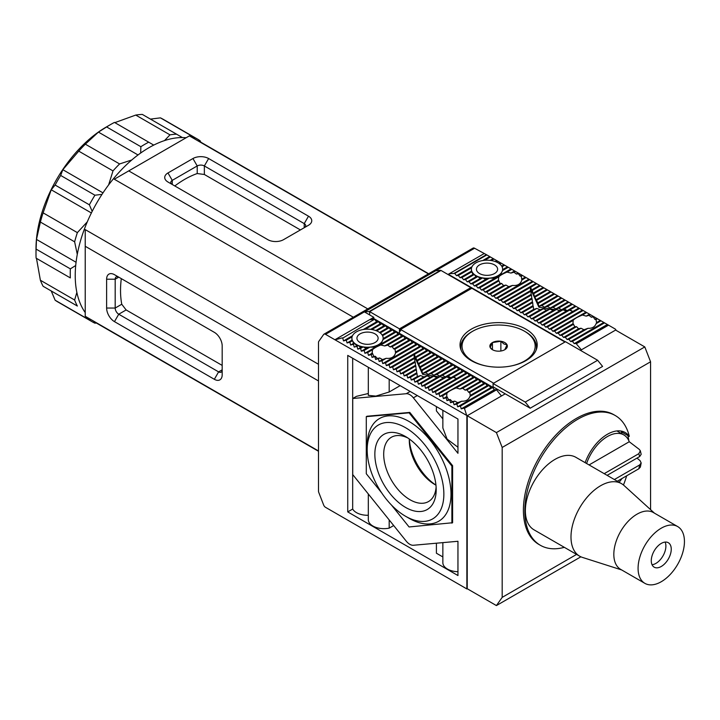 <?xml version="1.0" encoding="UTF-8"?>
<svg xmlns="http://www.w3.org/2000/svg" width="720" height="720" viewBox="0 0 720 720"><rect width="100%" height="100%" fill="white"/><g stroke="black" fill="none" stroke-linecap="round" stroke-linejoin="round"><path stroke-width="1.08" d="M372.024 319.554L373.779 318.546L399.456 333.369L399.456 328.842L470.79 287.658L441.009 270.459L369.675 311.643L399.456 328.842M470.79 288.891L470.79 287.658M440.919 270.405L369.675 311.643L369.675 314.937L369.585 311.589L440.919 270.405A1.008 0.585 -120 0 0 440.559 270.306L369.225 311.499L364.446 311.922L373.779 317.304L334.899 339.75L325.494 334.323L474.588 248.247A3.024 1.746 -120 0 0 473.076 248.094L323.982 334.17A3.024 1.746 60 0 1 325.494 334.323M486.09 365.976A36.567 21.114 180 0 1 472.752 361.071A36.567 21.114 180 0 1 472.752 331.209A36.567 21.114 180 0 1 524.475 331.209L525.366 331.722A37.836 21.843 0 0 1 536.445 347.166L536.445 349.29M472.752 331.209L471.861 331.722A37.836 21.843 0 0 0 460.782 347.166A37.836 21.843 0 0 0 461.169 350.289M504.792 342.567A8.739 5.04 0 0 0 500.877 341.262A8.739 5.04 0 0 0 492.435 342.567A8.739 5.04 0 0 0 490.176 347.445A8.739 5.04 0 0 0 492.435 349.704A8.739 5.04 0 0 0 496.35 351.009A8.739 5.04 0 0 0 504.792 349.704A8.739 5.04 0 0 0 507.051 344.835A8.739 5.04 0 0 0 504.792 342.567M504.792 349.704L507.051 344.835L503.964 344.007L500.877 341.262L492.435 342.567L490.176 347.445L492.084 349.344M525.366 331.722L524.475 331.209A36.567 21.114 180 0 1 511.137 365.976M536.058 350.289A37.836 21.843 0 0 0 536.445 347.166M492.435 349.632L492.435 342.567M500.877 351.009L500.877 341.262M200.772 142.173L200.196 140.832A105.426 60.867 120 0 0 197.496 139.104A105.426 60.867 120 0 0 194.652 137.637L194.274 138.717M182.412 137.565L176.58 134.19A105.426 60.867 120 0 0 169.983 134.847L164.52 140.589M153.747 145.098L148.707 142.182A105.426 60.867 120 0 0 140.868 146.709L140.661 153.036M131.778 159.975L119.592 163.944A105.426 60.867 120 0 0 112.995 170.91L108.63 184.896M102.006 194.355L94.923 195.219A105.426 60.867 120 0 0 89.379 204.813L92.178 211.383M87.291 221.85L77.364 232.623A105.426 60.867 120 0 0 74.628 241.821L77.283 254.358M75.717 265.518L70.344 268.866A105.426 60.867 120 0 0 70.245 273.447A105.426 60.867 120 0 0 70.344 277.911L36.099 258.147L70.344 277.911M148.707 142.182L114.462 122.418A105.426 60.867 120 0 0 110.547 124.56L106.263 127.035A99.369 57.375 120 0 0 36 248.733L36 253.674A105.426 60.867 120 0 0 36.099 258.147M70.344 268.866L36.099 249.093A105.426 60.867 120 0 0 36 253.674M36.099 249.093L36.477 239.418L40.383 222.048L74.628 241.821M77.364 232.623L43.119 212.859A105.426 60.867 120 0 0 40.383 222.048M43.119 212.859L51.228 189.783L55.134 185.049L89.379 204.813M94.923 195.219L60.678 175.446A105.426 60.867 120 0 0 55.134 185.049M60.678 175.446L62.829 169.695L78.75 151.137L112.995 170.91M119.592 163.944L85.347 144.171A105.426 60.867 120 0 0 78.75 151.137M85.347 144.171L98.433 132.102L106.623 126.945L140.868 146.709M110.547 124.56A105.426 60.867 120 0 0 106.623 126.945M114.84 122.634L135.738 115.074L169.983 134.847M176.58 134.19L142.344 114.426A105.426 60.867 120 0 0 135.738 115.074M150.444 119.106L160.416 117.864L194.652 137.637M197.496 139.104L163.26 119.34A105.426 60.867 120 0 0 160.416 117.864M76.869 292.401L74.628 300.006A105.426 60.867 120 0 0 77.364 306.045L43.119 286.281L77.364 306.045M90.126 319.113L89.379 319.986A105.426 60.867 120 0 0 92.079 321.705A105.426 60.867 120 0 0 94.923 323.181L96.363 323.01M76.068 262.269L36.477 239.418M51.228 189.783L91.386 212.967M62.829 169.695L102.987 192.879M98.433 132.102L138.024 154.962M89.379 319.986L55.134 300.213A105.426 60.867 120 0 0 57.834 301.941L92.079 321.705M55.134 300.213L51.228 290.961M74.628 300.006L40.383 280.242A105.426 60.867 120 0 0 43.119 286.281M40.383 280.242L36.477 258.363M628.803 440.667A74.907 43.245 120 0 0 627.876 435.573M615.249 415.53L613.827 414.711A74.907 43.245 120 0 0 576.369 418.419A74.907 43.245 120 0 0 527.436 484.425A74.907 43.245 120 0 0 538.92 544.455L540.342 545.274A74.907 43.245 -60 0 1 528.867 485.253A74.907 43.245 -60 0 1 577.8 419.238A74.907 43.245 -60 0 1 615.249 415.53A74.907 43.245 -60 0 1 629.307 436.401L621.459 431.874A74.907 43.245 -60 0 1 621.873 433.809M650.565 509.625L650.565 361.791L644.796 346.923L615.609 330.075L580.473 350.361M505.215 393.813L530.181 408.222L525.24 402.075L493.083 383.517L493.083 386.811L505.215 393.813L467.226 415.737L467.226 588.726L496.413 605.574L580.878 556.812M644.796 346.923L496.413 432.594L467.226 415.737M530.181 408.222L602.586 366.426L597.645 360.27L565.488 341.712L493.083 383.517M496.413 605.574L502.182 597.375L502.182 447.453L496.413 432.594M650.565 361.791L502.182 447.453M525.24 402.075L597.645 360.27M576.594 554.409L502.182 597.375M626.661 475.812A74.907 43.245 -60 0 1 623.466 485.019M629.307 436.401A35.559 20.529 120 0 0 625.185 432.513A35.559 20.529 120 0 0 607.401 434.277A35.559 20.529 120 0 0 585.144 462.663M621.459 431.874A35.559 20.529 120 0 0 620.82 431.01M621.639 569.934L582.435 557.406A41.868 24.174 -60 0 1 579.663 556.182A41.868 24.174 -60 0 1 573.246 522.63A41.868 24.174 -60 0 1 600.597 485.739A41.868 24.174 -60 0 1 621.531 483.669A41.868 24.174 -60 0 1 623.979 485.46L654.426 513.144M621.531 483.669L575.901 457.326A41.868 24.174 120 0 0 554.967 459.396A41.868 24.174 120 0 0 527.616 496.296A41.868 24.174 120 0 0 534.033 529.839L579.663 556.182M618.327 480.618A32.787 18.927 -60 0 1 617.643 481.419M586.602 463.5A32.787 18.927 -60 0 1 607.401 436.545A32.787 18.927 -60 0 1 623.799 434.916A32.787 18.927 -60 0 1 629.253 441.738L589.077 464.931M644.868 583.344L620.613 569.34A32.787 18.927 -60 0 1 615.591 543.069A32.787 18.927 -60 0 1 637.011 514.179A32.787 18.927 -60 0 1 653.4 512.55L677.655 526.554A32.787 18.927 -60 0 1 682.677 552.825A32.787 18.927 -60 0 1 661.257 581.724A32.787 18.927 -60 0 1 644.868 583.344A32.787 18.927 -60 0 1 639.846 557.073A32.787 18.927 -60 0 1 661.257 528.183A32.787 18.927 -60 0 1 677.655 526.554M652.05 564.723A14.121 8.154 120 0 0 655.911 563.391A14.121 8.154 120 0 0 665.118 542.088M661.257 543.42A14.121 8.154 120 0 0 652.032 555.867A14.121 8.154 120 0 0 654.201 567.18A14.121 8.154 120 0 0 661.257 566.478A14.121 8.154 120 0 0 670.491 554.04A14.121 8.154 120 0 0 668.322 542.718A14.121 8.154 120 0 0 661.257 543.42M564.327 547.335A74.907 43.245 -60 0 1 540.342 545.274M619.101 482.265A35.559 20.529 120 0 0 622.035 478.476M604.206 473.67L638.829 453.681L640.323 450.765L639.234 449.352L629.253 441.738M636.993 458.109L640.053 460.62L641.178 462.969L640.386 467.073L638.829 468.783L617.292 481.221M640.323 450.765L641.178 454.32L639.657 456.57L607.122 475.353M614.376 479.538L639.657 464.94L638.829 468.783M641.178 462.969L639.657 464.94M174.807 185.958A90.792 52.425 -60 0 1 184.734 179.334A90.792 52.425 -60 0 1 197.217 173.547L204.354 174.483L300.402 229.932M186.147 137.745A104.418 60.282 120 0 0 149.067 147.627A104.418 60.282 120 0 0 85.077 227.286A104.418 60.282 120 0 0 85.221 312.561M93.276 320.931A104.418 60.282 120 0 0 96.858 323.307L318.492 451.26M318.492 450.954L85.221 316.278L85.221 229.599L318.492 364.275M353.331 317.223L114.309 179.226L128.736 170.892L367.767 308.898M158.697 153.594L128.736 170.892M409.797 394.668A10.089 5.823 -120 0 0 406.233 393.714L352.728 398.493L352.728 474.588L406.233 541.143A10.089 5.823 -120 0 0 413.37 545.265L457.956 541.278L457.956 575.541L347.742 511.911L347.742 355.401L457.956 419.04L457.956 453.303L413.37 397.836A10.089 5.823 -120 0 0 409.797 394.668M502.605 269.658L502.479 270.594A15.633 9.027 0 0 0 502.659 269.226A15.633 9.027 0 0 0 502.047 266.724A15.633 9.027 0 0 0 499.716 263.952A15.633 9.027 0 0 0 498.078 262.836A15.633 9.027 0 0 0 496.152 261.891L497.547 261.09L486.846 254.916L454.743 273.447L449.397 273.654L447.966 274.473M525.897 329.148A38.592 22.275 0 0 0 483.849 324.315A38.592 22.275 0 0 0 460.026 344.898A38.592 22.275 0 0 0 471.33 360.657A38.592 22.275 0 0 0 513.378 365.481A38.592 22.275 0 0 0 537.201 344.898A38.592 22.275 0 0 0 525.897 329.148M342.747 338.103L374.436 319.338L342.747 338.103L343.503 340.92L346.311 340.164L347.067 342.981L349.875 342.225L350.631 345.042L353.448 344.286L354.204 347.094L357.012 346.347L357.768 349.155L360.576 348.399L361.332 351.216L364.149 350.46L364.896 353.277L367.713 352.521L368.469 355.338L371.277 354.582L372.033 357.39L374.85 356.643L375.597 359.451L378.414 358.695L379.17 361.512L381.978 360.756L382.734 363.573L385.551 362.817L386.298 365.634L389.115 364.878L389.871 367.686L392.679 366.939L393.435 369.747L396.252 369L396.999 371.808L399.816 371.052L400.572 373.869L403.38 373.113L404.136 375.93L406.944 375.174L407.7 377.991L410.517 377.235L411.264 380.043L414.081 379.296L414.837 382.104L417.645 381.348L418.401 384.165L421.218 383.409L421.965 386.226L424.782 385.47L425.538 388.287L428.346 387.531L429.102 390.339L431.919 389.592L432.666 392.4L435.483 391.644L436.239 394.461L439.047 393.705L439.803 396.522L442.62 395.766L443.367 398.583L446.184 397.827L446.94 400.635L449.748 399.888L450.504 402.696L453.312 401.94L454.068 404.757L457.713 402.651L454.734 401.121L452.304 401.661L450.288 399.573L448.659 399.645L446.724 396.648L446.859 393.318C448.092 391.689 451.215 389.889 456.21 387.918L459.909 389.025L462.762 388.251L465.111 390.15L467.046 389.898L468.603 392.247L469.728 392.463L470.34 395.559M368.469 355.338L372.114 353.232L372.528 349.74C373.851 348.291 376.587 346.707 380.727 345.006L384.714 345.951L387.693 345.105L390.132 346.95L392.148 346.653L393.777 348.957L395.001 349.128L395.577 352.908C394.335 357.048 391.212 358.848 386.217 358.308L382.518 359.577L379.665 357.975L377.316 358.461L375.381 356.328L373.833 356.355L372.087 352.521M593.316 316.998L594.864 319.356L595.998 319.572L596.583 322.479L596.16 323.595C594.846 326.925 592.11 328.5 587.97 328.32L583.983 329.751L581.004 328.23L578.565 328.761L576.549 326.673L574.92 326.745L572.985 323.748L573.12 320.418C574.362 318.789 577.476 316.989 582.48 315.018L586.179 316.134L589.032 315.351L591.372 317.25L593.847 316.692L497.547 261.09M454.743 273.447L456.525 275.661L458.307 275.508L460.089 277.722L461.88 277.56L463.662 279.783L465.444 279.621L467.226 281.844L469.008 281.682L470.79 283.905L472.581 283.743L474.363 285.957L476.145 285.804L477.927 288.018L479.709 287.856L481.491 290.079L498.375 280.332L498.798 276.84C500.112 275.391 502.848 273.816 506.997 272.106L510.975 273.06L513.963 272.205L516.393 274.05L518.409 273.753L520.038 276.066L521.262 276.228L521.838 280.008C520.596 284.148 517.482 285.948 512.487 285.417L508.779 286.677L505.926 285.075L503.586 285.561L501.651 283.428L500.094 283.455L498.357 279.621M323.982 334.17A3.024 1.746 60 0 0 323.64 334.485L318.78 341.406A3.024 1.746 -120 0 0 318.492 342.477L318.492 491.067A3.024 1.746 60 0 0 318.78 492.471L323.64 504.999A3.024 1.746 -120 0 0 325.494 507.303L466.866 588.933L466.866 415.944L464.427 408.357L496.53 389.826L494.334 389.745L492.552 387.531L490.77 387.684L488.988 385.47L487.197 385.632L485.415 383.409L483.633 383.571L481.851 381.348L480.069 381.51L478.287 379.296L476.505 379.449L474.714 377.235L472.932 377.388L471.15 375.174L469.368 375.336L467.586 373.113L465.804 373.275L464.013 371.052L462.231 371.214L460.449 369L458.667 369.153L456.885 366.939L455.103 367.092L453.312 364.878L451.53 365.04L449.748 362.817L447.966 362.979L446.184 360.756L444.402 360.918L442.62 358.695L440.829 358.857L439.047 356.643L437.265 356.796L435.483 354.582L433.701 354.744L431.919 352.521L430.128 352.683L428.346 350.46L426.564 350.622L424.782 348.399L423 348.561L421.218 346.347L419.436 346.5L417.645 344.286L415.863 344.448L414.081 342.225L412.299 342.387L410.517 340.164L408.735 340.326L406.944 338.103L405.162 338.265L403.38 336.051L401.598 336.204L399.816 333.99L398.034 334.143L396.252 331.929L394.461 332.091L392.679 329.868L390.897 330.03L389.115 327.807L380.232 332.937A15.633 9.027 0 0 0 378.594 331.83A15.633 9.027 0 0 0 376.668 330.876L385.551 325.755L383.76 325.908L381.978 323.694L380.196 323.847L378.414 321.633L376.632 321.795L374.85 319.572M360.045 342.531A10.593 6.12 180 0 1 356.94 338.211A10.593 6.12 180 0 1 363.483 332.559A10.593 6.12 180 0 1 375.021 333.882A10.593 6.12 180 0 1 378.126 338.211A10.593 6.12 180 0 1 371.592 343.863A10.593 6.12 180 0 1 360.045 342.531M479.529 273.546A10.593 6.12 180 0 1 476.433 269.226A10.593 6.12 180 0 1 482.967 263.574A10.593 6.12 180 0 1 494.514 264.897A10.593 6.12 180 0 1 497.619 269.226A10.593 6.12 180 0 1 491.076 274.878A10.593 6.12 180 0 1 479.529 273.546M222.183 365.409L126.135 309.951L121.761 304.245A90.792 52.425 -60 0 1 121.302 278.631M304.245 227.718A5.04 2.916 0 0 0 305.703 225.666A5.04 2.916 0 0 0 304.227 223.614L308.502 216.198A11.097 6.408 180 0 1 308.502 225.261L283.536 239.67A11.097 6.408 180 0 1 267.84 239.67L167.976 182.016A11.097 6.408 180 0 1 167.976 172.953L172.251 180.369A5.04 2.916 0 0 0 170.775 182.421A5.04 2.916 0 0 0 172.233 184.473M204.354 174.483L204.354 165.951L304.227 223.614L304.227 227.727M197.217 173.547L197.217 165.951L192.942 158.535A11.097 6.408 180 0 1 208.629 158.535L204.354 165.951A5.04 2.916 0 0 0 197.217 165.951L172.251 180.369L172.251 184.482M428.661 273.735L201.276 142.452A104.418 60.282 120 0 0 197.433 140.535M114.471 321.633L214.344 379.296A11.097 6.408 60 0 0 222.183 374.76L222.183 345.933A11.097 6.408 60 0 0 214.344 332.343L114.471 274.68L118.746 277.155L115.182 279.216L106.623 279.216A11.097 6.408 60 0 1 114.471 274.68L118.746 277.155A5.04 2.916 -120 0 0 116.226 276.903A5.04 2.916 -120 0 0 115.182 279.216L115.182 308.043A5.04 2.916 -120 0 0 118.746 314.217L114.471 321.633A11.097 6.408 60 0 1 106.623 308.043L115.182 308.043L121.761 304.245M214.344 379.296L218.619 371.88A5.04 2.916 -120 0 0 221.139 372.132A5.04 2.916 -120 0 0 222.183 369.819L218.619 371.88L118.746 314.217L126.135 309.951M208.629 158.535L308.502 216.198M192.942 158.535L167.976 172.953M106.623 279.216L106.623 308.043M428.4 273.888L189.369 135.882L159.057 153.387M85.221 246.267L318.492 380.943M466.254 415.179L334.899 339.75M381.69 492.885L366.282 473.724L366.282 416.655L367.002 416.241L409.797 412.416L452.601 465.669L452.601 522.738L409.086 526.968L391.419 504.99M486.846 254.916L474.588 248.247M615.96 329.868L581.364 349.848L576.018 343.458L608.112 324.927L615.348 329.103L615.96 330.282M440.559 270.306L435.78 270.738L364.446 311.922M483.993 253.674L449.397 273.654L449.037 275.094M464.427 408.357L496.116 389.592M454.068 404.757L456.885 404.001L457.641 406.818L460.449 406.062L461.205 408.879L464.013 408.123M335.52 339.696L342.333 337.869M466.866 415.944L501.471 395.973L496.53 389.826M347.742 511.911L352.674 509.058L352.674 358.254M457.956 571.698A15.633 9.027 180 0 1 442.854 562.671L442.854 542.628M442.854 556.938L436.41 553.221L436.41 543.204M393.687 525.537L389.187 528.138A15.633 9.027 180 0 1 368.307 519.633L368.307 493.956M368.307 515.268A15.633 9.027 180 0 1 352.674 509.058M368.307 393.507L356.481 396.333L352.728 398.493M368.307 367.281L368.307 395.352L375.849 396.099L389.187 391.986L400.14 385.659M442.854 410.319L442.854 427.968L447.057 439.074L457.956 447.228M436.41 406.602L436.41 410.904L442.854 418.923M608.112 324.927L593.847 316.692M373.779 318.546L373.779 317.304M486.441 254.673L454.338 273.213M374.436 319.338L369.495 319.779M454.734 401.121L453.312 401.94M452.304 401.661L450.504 402.696M450.288 399.573L449.748 399.888M448.659 399.645L446.94 400.635M447.435 397.107L446.184 397.827M446.724 396.648L443.367 398.583M442.62 395.766L446.859 393.318M382.518 359.577L379.17 361.512M386.217 358.308L381.978 360.756M379.665 357.975L378.414 358.695M377.316 358.461L375.597 359.451M375.381 356.328L374.85 356.643M373.833 356.355L372.033 357.39M372.699 353.763L371.277 354.582M360.576 348.399L363.204 346.887L360.639 347.499L357.768 349.155M360.639 347.499L358.407 345.537L357.012 346.347M356.481 345.78L354.843 343.476A15.633 9.027 0 0 0 358.407 345.537L354.204 347.094M354.843 343.476L353.502 343.386L352.512 340.704A15.633 9.027 0 0 0 354.843 343.476L353.448 344.286M353.502 343.386L350.631 345.042M376.668 330.876A15.633 9.027 0 0 0 371.862 329.535A15.633 9.027 0 0 0 365.157 329.283A15.633 9.027 0 0 0 352.08 336.834A15.633 9.027 0 0 0 351.9 338.211A15.633 9.027 0 0 0 352.512 340.704L349.875 342.225M576.423 343.692L608.526 325.161M565.317 341.811L449.397 274.887M493.803 387.216L493.263 387.531L399.456 333.369L399.456 330.489L400.527 329.868M389.187 391.986L389.187 379.332M389.187 528.138L389.187 519.93M495.252 261.549L496.791 260.658M493.974 259.029L491.346 260.55A15.633 9.027 0 0 0 484.641 260.298A15.633 9.027 0 0 0 471.564 267.849A15.633 9.027 0 0 0 471.384 269.226A15.633 9.027 0 0 0 471.996 271.719A15.633 9.027 0 0 0 474.327 274.491A15.633 9.027 0 0 0 477.891 276.552L475.965 276.795L474.327 274.491L472.986 274.392L471.438 271.17L471.393 269.505M499.059 263.466L500.355 262.71M499.716 263.952L501.111 263.151M501.678 266.067L503.928 264.771M502.047 266.724L504.675 265.212M513.963 272.205L515.376 271.386M514.629 270.954L510.975 273.06M516.393 274.05L518.193 273.006M518.409 273.753L518.949 273.447M520.038 276.066L521.757 275.067M521.262 276.228L522.513 275.508M526.077 277.56L521.838 280.008L521.973 279.063L525.33 277.128M586.179 316.134L589.527 314.199M582.48 315.018L586.719 312.57M589.032 315.351L590.283 314.631M591.372 317.25L593.091 316.251M594.864 319.356L596.664 318.312M595.998 319.572L597.411 318.753M596.61 322.659L600.228 320.373M487.197 385.632L470.313 395.379L469.899 396.486C468.576 399.825 465.849 401.4 461.7 401.22L457.713 402.651M461.7 401.22L456.885 404.001M367.713 352.521L372.528 349.74M358.407 345.537A15.633 9.027 0 0 0 363.204 346.887A15.633 9.027 0 0 0 369.918 347.13L364.149 350.46M361.332 351.216L366.219 348.39L363.204 346.887M352.512 340.704L351.954 340.155L347.067 342.981M576.018 343.458L574.227 343.62L572.445 341.397L570.663 341.559L568.881 339.345L567.099 339.498L565.317 337.284L563.535 337.446L561.744 335.223L559.962 335.385L574.92 326.745M481.491 290.079L483.282 289.917L485.064 292.14L486.846 291.978L488.628 294.201L490.41 294.039L492.192 296.253L493.974 296.1L495.765 298.314L497.547 298.152L499.329 300.375L501.111 300.213L502.893 302.436L504.675 302.274L506.466 304.497L508.248 304.335L510.03 306.549L511.812 306.396L513.594 308.61L515.376 308.457L517.158 310.671L518.949 310.509L520.731 312.732L522.513 312.57L524.295 314.793L526.077 314.631L527.859 316.845L529.65 316.692L531.432 318.906L533.214 318.753L534.996 320.967L536.778 320.805L538.56 323.028L540.351 322.866L542.133 325.089L543.915 324.927L545.697 327.15L547.479 326.988L549.261 329.202L551.043 329.049L552.834 331.263L554.616 331.101L556.398 333.324L558.18 333.162L559.962 335.385M389.115 327.807L387.333 327.969L385.551 325.755M493.263 383.409L564.597 342.225M493.263 387.531L493.263 386.91M564.597 341.811L471.861 288.27L400.527 329.454L400.527 331.101L399.456 330.489M493.263 382.995L400.527 329.454M496.152 261.891A15.633 9.027 0 0 0 491.346 260.55M493.227 258.597L490.14 260.379M502.659 269.622L507.492 266.832M506.997 272.106L511.812 269.325M600.984 320.805L596.16 323.595M482.715 260.541L489.654 256.536M456.525 275.661L471.987 266.733M343.503 340.92L352.503 335.718M363.222 329.535L376.632 321.795M366.219 348.39L369.918 347.13L375.453 347.184L381.024 343.971L382.986 339.579A15.633 9.027 0 0 0 383.175 338.211A15.633 9.027 0 0 0 382.563 335.709L392.679 329.868M351.954 340.155L351.909 338.499M352.08 336.834L346.311 340.164M607.365 324.495L574.227 343.62M494.334 389.745L461.205 408.879M490.41 256.968L484.641 260.298M508.248 267.264L502.479 270.594L500.508 274.986L511.056 268.893M458.307 275.508L471.564 267.849M365.157 329.283L378.414 321.633M604.548 322.866L572.445 341.397M492.552 387.531L460.449 406.062M460.089 277.722L471.438 271.17M370.647 329.364L380.196 323.847M603.792 322.434L570.663 341.559M490.77 387.684L457.641 406.818M412.299 342.387L395.712 351.963L395.577 352.908L414.081 342.225M461.88 277.56L471.996 271.719M371.862 329.535L381.978 323.694M587.97 328.32L568.881 339.345M488.988 385.47L469.899 396.486M472.932 377.388L439.803 396.522M456.21 387.918L474.714 377.235M382.734 363.573L415.863 344.448M375.453 347.184L364.896 353.277M380.727 345.006L399.816 333.99M398.034 334.143L381.024 343.971M585.963 312.138L552.834 331.263M554.616 331.101L573.12 320.418M495.765 298.314L528.894 279.189M512.487 285.417L493.974 296.1M476.145 285.804L489.402 278.145L485.712 279.405L482.697 277.902A15.633 9.027 0 0 0 489.402 278.145L494.937 278.199L500.508 274.986M494.937 278.199L477.927 288.018M479.709 287.856L498.798 276.84M463.662 279.783L472.986 274.392M375.759 330.534L383.76 325.908M583.983 329.751L567.099 339.498M471.15 375.174L439.047 393.705M459.909 389.025L476.505 379.449M385.551 362.817L417.645 344.286M396.252 331.929L382.986 339.579L383.112 338.643M384.714 345.951L401.598 336.204M556.398 333.324L572.985 323.748M583.146 310.509L551.043 329.049M497.547 298.152L529.65 279.621M508.779 286.677L492.192 296.253M465.444 279.621L474.327 274.491M581.004 328.23L565.317 337.284M485.415 383.409L469.728 392.463M469.368 375.336L436.239 394.461M462.762 388.251L478.287 379.296M410.517 340.164L395.001 349.128M386.298 365.634L419.436 346.5M394.461 332.091L383.175 338.607M387.693 345.105L403.38 336.051M558.18 333.162L573.696 324.207M582.39 310.077L549.261 329.202M499.329 300.375L532.458 281.25M505.926 285.075L490.41 294.039M483.282 289.917L498.96 280.863M485.712 279.405L474.363 285.957M467.226 281.844L475.965 276.795M379.575 332.451L387.333 327.969M578.565 328.761L563.535 337.446M483.633 383.571L468.603 392.247M467.586 373.113L435.483 391.644M465.111 390.15L480.069 381.51M408.735 340.326L393.777 348.957M389.115 364.878L421.218 346.347M390.132 346.95L405.162 338.265M579.582 308.457L547.479 326.988M501.111 300.213L533.214 281.682M503.586 285.561L488.628 294.201M485.064 292.14L500.094 283.455M470.79 283.905L480.123 278.514L482.697 277.902L472.581 283.743M469.008 281.682L477.891 276.552L480.123 278.514M576.549 326.673L561.744 335.223M481.851 381.348L467.046 389.898M465.804 373.275L432.666 392.4M406.944 338.103L392.148 346.653M389.871 367.686L423 348.561M390.897 330.03L382.185 335.061M578.826 308.016L545.697 327.15M502.893 302.436L536.022 283.302M501.651 283.428L486.846 291.978M464.013 371.052L453.699 377.01L456.525 378.63L453.258 377.271L431.919 389.592M392.679 366.939L414.018 354.618L413.721 353.916L414.468 354.357L424.782 348.399M380.232 332.937A15.633 9.027 180 0 1 382.563 335.709M576.018 306.396L569.979 309.879L572.805 311.499L569.538 310.131L543.915 324.927M504.675 302.274L530.298 287.487L530.001 286.785L530.748 287.226L536.778 283.743M482.697 277.902A15.633 9.027 180 0 1 477.891 276.552M453.258 377.271L449.991 378.288L429.102 390.339M462.231 371.214L450.882 377.766L453.699 377.01M414.468 354.357L415.215 357.174L426.564 350.622M393.435 369.747L414.315 357.696L414.018 354.618M369.918 347.13A15.633 9.027 0 0 0 382.986 339.579M569.538 310.131L566.262 311.148L542.133 325.089M506.466 304.497L530.595 290.556L530.298 287.487M489.402 278.145A15.633 9.027 0 0 0 502.479 270.594M449.991 378.288L446.715 376.92L428.346 387.531M460.449 369L448.056 376.155L450.882 377.766M415.215 357.174L415.953 357.615L428.346 350.46M396.252 369L414.621 358.389L414.315 357.696M566.262 311.148L562.995 309.789L540.351 322.866M508.248 304.335L530.892 291.258L530.595 290.556M446.715 376.92L443.448 377.937L425.538 388.287M458.667 369.153L445.23 376.911L448.056 376.155M415.953 357.615L416.7 360.441L430.128 352.683M396.999 371.808L414.918 361.467L414.621 358.389M562.995 309.789L559.728 310.806L538.56 323.028M510.03 306.549L531.189 294.336L530.892 291.258M443.448 377.937L440.181 376.578L424.782 385.47M456.885 366.939L442.404 375.291L445.23 376.911M416.7 360.441L417.438 360.882L431.919 352.521M399.816 371.052L415.215 362.169L414.918 361.467M559.728 310.806L556.461 309.447L536.778 320.805M511.812 306.396L531.486 295.029L531.189 294.336M440.181 376.578L436.905 377.595L421.965 386.226M455.103 367.092L439.587 376.056L442.404 375.291M417.438 360.882L418.185 363.699L433.701 354.744M400.572 373.869L415.512 365.238L415.215 362.169M556.461 309.447L553.185 310.464L534.996 320.967M513.594 308.61L531.783 298.107L531.486 295.029M436.905 377.595L433.638 376.236L421.218 383.409M453.312 364.878L436.761 374.436L439.587 376.056M418.185 363.699L418.923 364.14L435.483 354.582M403.38 373.113L415.809 365.94L415.512 365.238M553.185 310.464L549.918 309.105L533.214 318.753M515.376 308.457L532.08 298.809L531.783 298.107M433.638 376.236L430.371 377.253L418.401 384.165M451.53 365.04L433.935 375.192L436.761 374.436M418.923 364.14L419.67 366.957L437.265 356.796M404.136 375.93L416.106 369.018L415.809 365.94M549.918 309.105L546.651 310.122L531.432 318.906M517.158 310.671L532.377 301.887L532.08 298.809M430.371 377.253L427.104 375.894L417.645 381.348M449.748 362.817L431.109 373.581L433.935 375.192M419.67 366.957L420.417 367.398L439.047 356.643M406.944 375.174L416.403 369.72L416.106 369.018M546.651 310.122L543.375 308.763L529.65 316.692M518.949 310.509L532.674 302.58L532.377 301.887M427.104 375.894L423.828 376.911L414.837 382.104M447.966 362.979L428.292 374.337L431.109 373.581M420.417 367.398L421.155 370.215L440.829 358.857M407.7 377.991L416.7 372.789L416.403 369.72M543.375 308.763L540.108 309.78L527.859 316.845M520.731 312.732L532.971 305.658L532.674 302.58M423.828 376.911L420.561 375.552L414.081 379.296M446.184 360.756L425.466 372.717L428.292 374.337M421.155 370.215L421.902 370.656L442.62 358.695M410.517 377.235L416.997 373.491L416.7 372.789M540.108 309.78L536.841 308.421L526.077 314.631M522.513 312.57L533.268 306.36L532.971 305.658M420.561 375.552L417.294 376.569L411.264 380.043M444.402 360.918L422.64 373.482L425.466 372.717M421.902 370.656L422.64 374.346L439.245 376.875M417.294 376.569L416.997 373.491M536.841 308.421L533.574 309.438L524.295 314.793M533.574 309.438L533.268 306.36M444.375 377.649L441.819 377.262M414.126 355.662L422.64 374.346M530.397 288.531L538.92 307.215L555.516 309.744M558.099 310.131L560.655 310.518M530.748 287.226L531.486 290.043L532.233 290.484L532.971 293.301L533.718 293.742L534.465 296.568L538.173 303.525L538.92 307.215M557.424 295.659L538.92 306.351L541.746 305.586L544.563 307.206L547.389 306.441L550.215 308.061L553.041 307.305L555.858 308.925L558.684 308.16L561.51 309.78L564.336 309.015L567.153 310.635L569.979 309.879M554.616 294.039L538.173 303.525M541.746 305.586L558.18 296.1M553.86 293.607L537.435 303.084M544.563 307.206L560.997 297.72M551.043 291.978L536.688 300.267M547.389 306.441L561.744 298.152M550.296 291.546L535.95 299.826M550.215 308.061L564.561 299.781M547.479 289.917L535.203 297.009M553.041 307.305L565.317 300.213M546.723 289.485L534.465 296.568M555.858 308.925L568.125 301.842M543.915 287.856L533.718 293.742M558.684 308.16L568.881 302.274M543.159 287.424L532.971 293.301M561.51 309.78L571.698 303.903M540.351 285.804L532.233 290.484M564.336 309.015L572.445 304.335M539.595 285.363L531.486 290.043M567.153 310.635L575.262 305.955M367.182 449.82A54.225 31.311 60 0 1 405.522 427.689A54.225 31.311 60 0 1 443.862 494.1A54.225 31.311 60 0 1 405.522 516.24A54.225 31.311 60 0 1 367.182 449.82L367.182 445.707A59.274 34.218 -120 0 1 409.086 421.506A59.274 34.218 -120 0 1 450.999 494.1A59.274 34.218 -120 0 1 409.086 518.292L405.522 516.24M374.85 454.248A43.38 25.047 -120 0 0 405.522 507.384A43.38 25.047 -120 0 0 436.194 489.672A43.38 25.047 -120 0 0 405.522 436.545A43.38 25.047 -120 0 0 374.85 454.248M407.817 437.967A37.116 21.429 -120 0 0 391.797 437.031A37.116 21.429 -120 0 0 383.697 454.248A37.116 21.429 -120 0 0 400.167 491.886A37.116 21.429 -120 0 0 428.913 501.309A37.116 21.429 -120 0 0 436.113 486.963M435.96 485.118A40.068 23.13 60 0 1 409.338 439.02A36.027 20.799 -120 0 0 409.293 440.37A36.027 20.799 -120 0 0 434.772 484.488A36.027 20.799 -120 0 0 435.96 485.145M409.797 412.416L409.086 412.83L451.89 466.074L452.601 465.669M451.89 466.074L451.89 523.143M366.282 416.655L409.086 412.83M638.829 453.681L639.657 456.57M410.166 391.446L406.233 393.714M413.37 397.836L417.303 395.568M460.782 347.166L460.782 349.29M623.799 434.916L616.914 430.938M351.9 338.211L351.9 338.94M502.659 269.226L502.659 269.955M471.384 269.226L471.384 269.955M383.175 338.211L383.175 338.94"/></g></svg>
